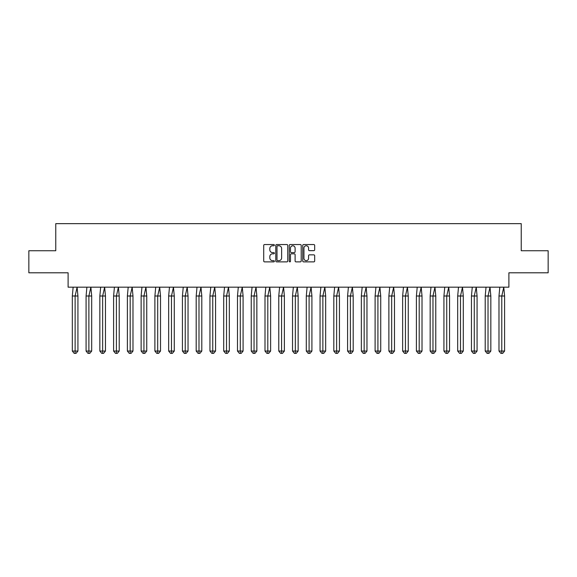 <?xml version="1.0" encoding="UTF-8"?>
<svg xmlns="http://www.w3.org/2000/svg" width="577" height="577" viewBox="0 0 577 577"><rect width="100%" height="100%" fill="white"/><g stroke="black" fill="none" stroke-linecap="round" stroke-linejoin="round"><path stroke-width="0.87" d="M274.385 245.153A0.606 0.606 0 0 0 273.779 244.547L264.576 244.547A0.865 0.865 0 0 0 263.711 245.413L263.711 261.006A0.865 0.865 0 0 0 264.576 261.871L273.779 261.871A0.606 0.606 0 0 0 274.385 261.266A0.606 0.606 0 0 0 273.779 260.66L272.589 260.66A2.77 2.77 0 0 1 269.82 257.883L269.82 256.585A2.77 2.77 0 0 1 272.589 253.815L273.779 253.815A0.606 0.606 0 0 0 274.385 253.209A0.606 0.606 0 0 0 273.779 252.603L272.589 252.603A2.77 2.77 0 0 1 269.82 249.834L269.82 248.536A2.77 2.77 0 0 1 272.589 245.759L273.779 245.759A0.606 0.606 0 0 0 274.385 245.153M28.85 250.743L28.85 272.798L68.108 272.798L68.108 287.18L508.892 287.18L508.892 272.798L548.15 272.798L548.15 250.743L521.24 250.743L521.24 223.652L55.76 223.652L55.76 250.743L28.85 250.743M313.809 250.656A0.865 0.865 0 0 0 314.674 249.791L314.674 245.413A0.865 0.865 0 0 0 313.809 244.547L303.589 244.547A0.865 0.865 0 0 0 302.723 245.413L302.723 261.006A0.865 0.865 0 0 0 303.589 261.871L313.809 261.871A0.865 0.865 0 0 0 314.674 261.006L314.674 255.719A0.865 0.865 0 0 0 313.809 254.854L309.438 254.854A0.865 0.865 0 0 0 308.572 255.719L308.572 258.337A2.315 2.315 0 0 1 306.25 260.66A2.315 2.315 0 0 1 303.935 258.337L303.935 248.081A2.315 2.315 0 0 1 306.25 245.759A2.315 2.315 0 0 1 308.572 248.081L308.572 249.791A0.865 0.865 0 0 0 309.438 250.656L313.809 250.656M287.743 245.413A0.865 0.865 0 0 0 286.877 244.547L276.657 244.547A0.865 0.865 0 0 0 275.792 245.413L275.792 261.006A0.865 0.865 0 0 0 276.657 261.871L286.877 261.871A0.865 0.865 0 0 0 287.743 261.006L287.743 245.413M290.123 244.547L300.343 244.547A0.865 0.865 0 0 1 301.208 245.413L301.208 261.006A0.865 0.865 0 0 1 300.343 261.871L295.972 261.871A0.865 0.865 0 0 1 295.107 261.006L295.107 254.681A0.865 0.865 0 0 0 294.234 253.815L291.335 253.815A0.865 0.865 0 0 0 290.469 254.681L290.469 261.266A0.606 0.606 0 0 1 289.863 261.871A0.606 0.606 0 0 1 289.257 261.266L289.257 245.413A0.865 0.865 0 0 1 290.123 244.547M277.609 245.759A0.606 0.606 0 0 0 277.003 246.365L277.003 260.054A0.606 0.606 0 0 0 277.609 260.66L278.864 260.66A2.77 2.77 0 0 0 281.634 257.883L281.634 248.536A2.77 2.77 0 0 0 278.864 245.759L277.609 245.759M295.107 248.124A2.315 2.315 0 0 0 292.784 245.802A2.315 2.315 0 0 0 290.469 248.124L290.469 251.738A0.865 0.865 0 0 0 291.335 252.603L294.234 252.603A0.865 0.865 0 0 0 295.107 251.738L295.107 248.124M76.063 353.348L75.125 353.348L75.125 351.054L77.931 351.054L76.063 353.348L74.188 353.348L72.32 351.054L72.32 296.001L75.125 296.001L77.109 287.18L73.142 287.18L72.32 296.001L72.32 351.054L75.125 351.054L75.125 296.001L77.931 296.001L77.109 287.18M77.931 351.054L77.931 296.001M89.824 353.348L88.887 353.348L88.887 351.054L91.693 351.054L89.824 353.348L87.949 353.348L86.081 351.054L86.081 296.001L88.887 296.001L90.87 287.18L86.903 287.18L86.081 296.001L86.081 351.054L88.887 351.054L88.887 296.001L91.693 296.001L90.87 287.18M103.586 353.348L102.648 353.348L102.648 351.054L105.461 351.054L103.586 353.348L101.718 353.348L99.843 351.054L99.843 296.001L102.648 296.001L104.639 287.18L100.665 287.18L99.843 296.001L99.843 351.054L102.648 351.054L102.648 296.001L105.461 296.001L104.639 287.18M117.347 353.348L116.417 353.348L116.417 351.054L119.223 351.054L117.347 353.348L115.479 353.348L113.604 351.054L113.604 296.001L116.417 296.001L118.4 287.18L114.426 287.18L113.604 296.001L113.604 351.054L116.417 351.054L116.417 296.001L119.223 296.001L118.4 287.18M131.116 353.348L130.178 353.348L130.178 351.054L132.984 351.054L131.116 353.348L129.241 353.348L127.373 351.054L127.373 296.001L130.178 296.001L132.162 287.18L128.195 287.18L127.373 296.001L127.373 351.054L130.178 351.054L130.178 296.001L132.984 296.001L132.162 287.18M144.877 353.348L143.94 353.348L143.94 351.054L146.746 351.054L144.877 353.348L143.002 353.348L141.134 351.054L141.134 296.001L143.94 296.001L145.923 287.18L141.956 287.18L141.134 296.001L141.134 351.054L143.94 351.054L143.94 296.001L146.746 296.001L145.923 287.18M91.693 351.054L91.693 296.001M105.461 351.054L105.461 296.001M119.223 351.054L119.223 296.001M132.984 351.054L132.984 296.001M146.746 351.054L146.746 296.001M158.639 353.348L157.701 353.348L157.701 351.054L160.514 351.054L158.639 353.348L156.771 353.348L154.896 351.054L154.896 296.001L157.701 296.001L159.692 287.18L155.718 287.18L154.896 296.001L154.896 351.054L157.701 351.054L157.701 296.001L160.514 296.001L159.692 287.18M160.514 351.054L160.514 296.001M172.4 353.348L171.47 353.348L171.47 351.054L174.276 351.054L172.4 353.348L170.532 353.348L168.657 351.054L168.657 296.001L171.47 296.001L173.453 287.18L169.479 287.18L168.657 296.001L168.657 351.054L171.47 351.054L171.47 296.001L174.276 296.001L173.453 287.18M174.276 351.054L174.276 296.001M186.169 353.348L185.231 353.348L185.231 351.054L188.037 351.054L186.169 353.348L184.294 353.348L182.426 351.054L182.426 296.001L185.231 296.001L187.215 287.18L183.248 287.18L182.426 296.001L182.426 351.054L185.231 351.054L185.231 296.001L188.037 296.001L187.215 287.18M188.037 351.054L188.037 296.001M199.93 353.348L198.993 353.348L198.993 351.054L201.799 351.054L199.93 353.348L198.055 353.348L196.187 351.054L196.187 296.001L198.993 296.001L200.976 287.18L197.009 287.18L196.187 296.001L196.187 351.054L198.993 351.054L198.993 296.001L201.799 296.001L200.976 287.18M201.799 351.054L201.799 296.001M213.692 353.348L212.754 353.348L212.754 351.054L215.567 351.054L213.692 353.348L211.824 353.348L209.949 351.054L209.949 296.001L212.754 296.001L214.745 287.18L210.771 287.18L209.949 296.001L209.949 351.054L212.754 351.054L212.754 296.001L215.567 296.001L214.745 287.18M215.567 351.054L215.567 296.001M227.453 353.348L226.523 353.348L226.523 351.054L229.329 351.054L227.453 353.348L225.585 353.348L223.71 351.054L223.71 296.001L226.523 296.001L228.506 287.18L224.532 287.18L223.71 296.001L223.71 351.054L226.523 351.054L226.523 296.001L229.329 296.001L228.506 287.18M229.329 351.054L229.329 296.001M241.222 353.348L240.284 353.348L240.284 351.054L243.09 351.054L241.222 353.348L239.347 353.348L237.479 351.054L237.479 296.001L240.284 296.001L242.268 287.18L238.301 287.18L237.479 296.001L237.479 351.054L240.284 351.054L240.284 296.001L243.09 296.001L242.268 287.18M243.09 351.054L243.09 296.001M254.984 353.348L254.046 353.348L254.046 351.054L256.852 351.054L254.984 353.348L253.108 353.348L251.24 351.054L251.24 296.001L254.046 296.001L256.029 287.18L252.062 287.18L251.24 296.001L251.24 351.054L254.046 351.054L254.046 296.001L256.852 296.001L256.029 287.18M256.852 351.054L256.852 296.001M268.745 353.348L267.807 353.348L267.807 351.054L270.62 351.054L268.745 353.348L266.877 353.348L265.002 351.054L265.002 296.001L267.807 296.001L269.798 287.18L265.824 287.18L265.002 296.001L265.002 351.054L267.807 351.054L267.807 296.001L270.62 296.001L269.798 287.18M270.62 351.054L270.62 296.001M282.506 353.348L281.576 353.348L281.576 351.054L284.382 351.054L282.506 353.348L280.638 353.348L278.77 351.054L278.77 296.001L281.576 296.001L283.559 287.18L279.593 287.18L278.77 296.001L278.77 351.054L281.576 351.054L281.576 296.001L284.382 296.001L283.559 287.18M284.382 351.054L284.382 296.001M296.275 353.348L295.337 353.348L295.337 351.054L298.143 351.054L296.275 353.348L294.4 353.348L292.532 351.054L292.532 296.001L295.337 296.001L297.321 287.18L293.354 287.18L292.532 296.001L292.532 351.054L295.337 351.054L295.337 296.001L298.143 296.001L297.321 287.18M298.143 351.054L298.143 296.001M310.037 353.348L309.099 353.348L309.099 351.054L311.912 351.054L310.037 353.348L308.168 353.348L306.293 351.054L306.293 296.001L309.099 296.001L311.082 287.18L307.115 287.18L306.293 296.001L306.293 351.054L309.099 351.054L309.099 296.001L311.912 296.001L311.082 287.18M311.912 351.054L311.912 296.001M323.798 353.348L322.868 353.348L322.868 351.054L325.673 351.054L323.798 353.348L321.93 353.348L320.055 351.054L320.055 296.001L322.868 296.001L324.851 287.18L320.877 287.18L320.055 296.001L320.055 351.054L322.868 351.054L322.868 296.001L325.673 296.001L324.851 287.18M325.673 351.054L325.673 296.001M337.567 353.348L336.629 353.348L336.629 351.054L339.435 351.054L337.567 353.348L335.691 353.348L333.823 351.054L333.823 296.001L336.629 296.001L338.612 287.18L334.646 287.18L333.823 296.001L333.823 351.054L336.629 351.054L336.629 296.001L339.435 296.001L338.612 287.18M339.435 351.054L339.435 296.001M351.328 353.348L350.39 353.348L350.39 351.054L353.196 351.054L351.328 353.348L349.453 353.348L347.585 351.054L347.585 296.001L350.39 296.001L352.374 287.18L348.407 287.18L347.585 296.001L347.585 351.054L350.39 351.054L350.39 296.001L353.196 296.001L352.374 287.18M353.196 351.054L353.196 296.001M365.09 353.348L364.152 353.348L364.152 351.054L366.965 351.054L365.09 353.348L363.221 353.348L361.346 351.054L361.346 296.001L364.152 296.001L366.143 287.18L362.168 287.18L361.346 296.001L361.346 351.054L364.152 351.054L364.152 296.001L366.965 296.001L366.143 287.18M366.965 351.054L366.965 296.001M378.851 353.348L377.921 353.348L377.921 351.054L380.726 351.054L378.851 353.348L376.983 353.348L375.108 351.054L375.108 296.001L377.921 296.001L379.904 287.18L375.93 287.18L375.108 296.001L375.108 351.054L377.921 351.054L377.921 296.001L380.726 296.001L379.904 287.18M380.726 351.054L380.726 296.001M392.62 353.348L391.682 353.348L391.682 351.054L394.488 351.054L392.62 353.348L390.744 353.348L388.876 351.054L388.876 296.001L391.682 296.001L393.665 287.18L389.699 287.18L388.876 296.001L388.876 351.054L391.682 351.054L391.682 296.001L394.488 296.001L393.665 287.18M394.488 351.054L394.488 296.001M406.381 353.348L405.443 353.348L405.443 351.054L408.249 351.054L406.381 353.348L404.506 353.348L402.638 351.054L402.638 296.001L405.443 296.001L407.427 287.18L403.46 287.18L402.638 296.001L402.638 351.054L405.443 351.054L405.443 296.001L408.249 296.001L407.427 287.18M408.249 351.054L408.249 296.001M420.143 353.348L419.205 353.348L419.205 351.054L422.018 351.054L420.143 353.348L418.275 353.348L416.399 351.054L416.399 296.001L419.205 296.001L421.196 287.18L417.221 287.18L416.399 296.001L416.399 351.054L419.205 351.054L419.205 296.001L422.018 296.001L421.196 287.18M422.018 351.054L422.018 296.001M433.904 353.348L432.974 353.348L432.974 351.054L435.779 351.054L433.904 353.348L432.036 353.348L430.161 351.054L430.161 296.001L432.974 296.001L434.957 287.18L430.983 287.18L430.161 296.001L430.161 351.054L432.974 351.054L432.974 296.001L435.779 296.001L434.957 287.18M435.779 351.054L435.779 296.001M447.673 353.348L446.735 353.348L446.735 351.054L449.541 351.054L447.673 353.348L445.797 353.348L443.929 351.054L443.929 296.001L446.735 296.001L448.718 287.18L444.752 287.18L443.929 296.001L443.929 351.054L446.735 351.054L446.735 296.001L449.541 296.001L448.718 287.18M449.541 351.054L449.541 296.001M461.434 353.348L460.496 353.348L460.496 351.054L463.302 351.054L461.434 353.348L459.559 353.348L457.691 351.054L457.691 296.001L460.496 296.001L462.48 287.18L458.513 287.18L457.691 296.001L457.691 351.054L460.496 351.054L460.496 296.001L463.302 296.001L462.48 287.18M463.302 351.054L463.302 296.001M475.196 353.348L474.258 353.348L474.258 351.054L477.071 351.054L475.196 353.348L473.328 353.348L471.452 351.054L471.452 296.001L474.258 296.001L476.249 287.18L472.274 287.18L471.452 296.001L471.452 351.054L474.258 351.054L474.258 296.001L477.071 296.001L476.249 287.18M477.071 351.054L477.071 296.001M488.957 353.348L488.027 353.348L488.027 351.054L490.832 351.054L488.957 353.348L487.089 353.348L485.214 351.054L485.214 296.001L488.027 296.001L490.01 287.18L486.036 287.18L485.214 296.001L485.214 351.054L488.027 351.054L488.027 296.001L490.832 296.001L490.01 287.18M490.832 351.054L490.832 296.001M502.726 353.348L501.788 353.348L501.788 351.054L504.594 351.054L502.726 353.348L500.85 353.348L498.982 351.054L498.982 296.001L501.788 296.001L503.771 287.18L499.805 287.18L498.982 296.001L498.982 351.054L501.788 351.054L501.788 296.001L504.594 296.001L503.771 287.18M504.594 351.054L504.594 296.001"/></g></svg>

